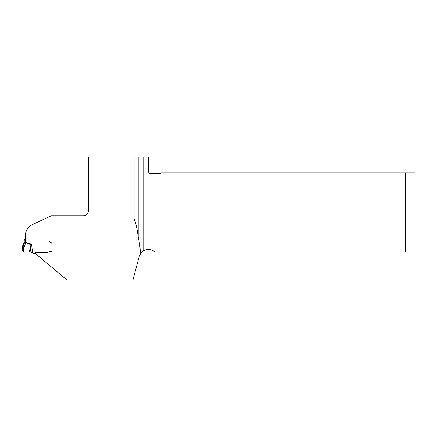 <?xml version="1.0" encoding="UTF-8"?>
<svg xmlns="http://www.w3.org/2000/svg" width="437" height="437" viewBox="0 0 437 437"><rect width="100%" height="100%" fill="white"/><g stroke="black" fill="none" stroke-linecap="round" stroke-linejoin="round"><path stroke-width="0.66" d="M405.634 251.865L405.634 172.806L415.15 172.806L415.15 251.865L154.693 251.865A9.516 9.516 0 0 0 143.101 251.1L140.446 253.777C140.201 247.965 139.447 242.355 138.196 236.952L138.196 156.949L143.101 156.949L143.101 251.1M140.446 253.777L139.206 256.541L132.908 280.051L67.019 280.051L63.239 276.878L133.755 276.878M35.036 253.214L63.239 276.878M35.424 253.536L35.801 252.723L45.355 252.723L51.981 251.417L51.981 243.262L48.42 240.869L25.275 240.869L25.275 236.007C25.472 230.736 27.913 226.901 32.6 224.509L44.563 218.926L134.099 218.926C135.962 223.367 137.327 229.376 138.196 236.952M138.196 156.949L88.454 156.949L88.454 210.568C88.176 213.693 86.482 215.419 83.38 215.752L51.369 215.752L44.563 218.926M405.634 172.806L161.056 172.806A1.584 1.584 0 0 1 159.789 173.44L150.273 173.44A1.584 1.584 0 0 1 148.689 171.856L148.689 156.949L143.101 156.949M134.099 218.926L134.099 156.949M35.801 252.723L35.801 252.673A0.792 0.787 180 0 0 35.08 253.127L35.069 253.154A0.95 0.945 0 0 1 34.206 253.7L33.835 253.7A0.95 0.945 0 0 1 33.234 253.493L31.153 252.023L23.352 252.089L24.019 247.315L23.385 247.883L22.434 247.768L22.959 247.042L23.385 247.883L22.8 252.089L21.85 251.974L22.434 247.768M24.215 241.934L22.484 246.282L22.478 247.429L24.215 243.289L24.215 240.64L24.548 240.743M23.352 252.089L22.8 252.089M21.85 251.974L29.459 252.067L30.12 247.621L30.699 247.713L30.055 252.045M30.12 247.621L31.164 244.545L31.622 244.299L30.699 247.713L31.153 252.023M51.981 243.262L51.981 251.297L50.397 251.412A0.879 0.874 180 0 0 50.168 251.444L46.24 252.488A5.468 5.424 0 0 1 44.825 252.673L35.801 252.673M51.348 242.83L51.031 243.174A0.95 0.945 0 0 1 50.676 242.95L48.889 241.186M51.348 243.223L51.85 243.169M25.483 240.869L25.483 242.404L24.215 242.251M24.456 240.732L25.275 240.792M24.215 240.64L24.215 241.361M25.275 239.596L24.538 239.645M24.548 239.645L24.215 239.749M32.535 252.93L31.622 244.299L25.483 242.404L25.537 243.262L24.019 247.315L23.014 246.501M24.215 242.835L25.537 242.814L31.295 244.698M24.215 243.289L25.537 243.262M22.959 245.769L22.959 247.042M23.014 245.43A1.267 0.284 -137.5 0 1 23.03 245.408L24.215 242.371M23.014 250.548L22.041 250.592M51.031 251.412L51.031 242.617M50.676 242.377L50.676 242.95M22.484 246.282L23.03 245.414"/></g></svg>
